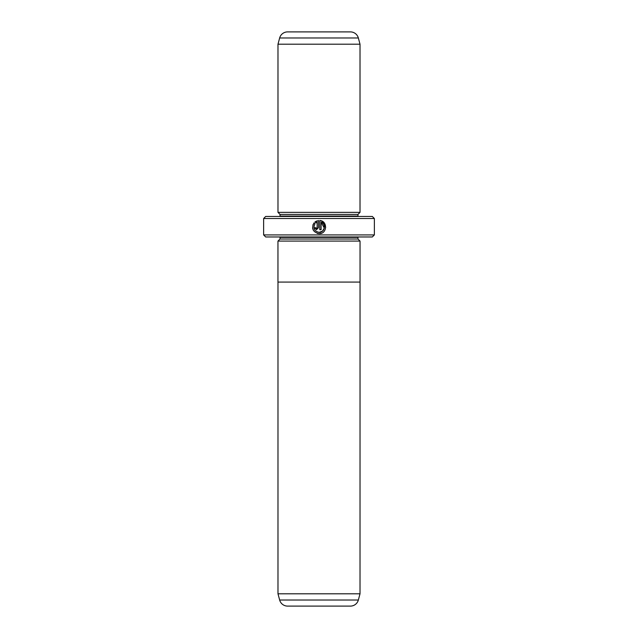 <?xml version="1.0" encoding="UTF-8"?>
<svg xmlns="http://www.w3.org/2000/svg" width="638" height="638" viewBox="0 0 638 638"><rect width="100%" height="100%" fill="white"/><g stroke="black" fill="none" stroke-linecap="round" stroke-linejoin="round"><path stroke-width="0.96" d="M279.651 600.023L358.349 600.023A8.206 8.206 0 0 1 350.421 606.1L287.579 606.1A8.206 8.206 0 0 1 279.651 600.023L277.985 593.795L360.015 593.795L360.039 241.076L277.961 241.076L277.961 282.084L360.039 282.084M277.985 593.795L277.985 282.084M358.349 600.023L360.015 593.795M317.285 233.412L319.12 233.667C312.955 232.208 311.248 228.619 314.016 222.901L314.957 223.842C312.859 228.388 314.247 231.219 319.12 232.352C324.71 232.671 326.409 223.994 321.097 222.184L321.097 229.712L319.782 229.712L319.782 220.517C327.868 220.907 327.206 234.09 319.12 233.667L321.528 233.213M325.707 227.407L322.182 221.234M322.158 221.226L319.782 220.517M315.842 227.878L316.48 228.396L317.142 227.734L317.142 222.184L315.882 222.909L314.949 221.968L318.458 220.517L318.458 227.734L316.48 229.712L314.502 227.734L315.826 227.734M277.985 241.076L280.034 239.019L357.966 239.019L360.015 241.076M357.966 239.019L357.966 237.384A2.05 2.05 0 0 1 358.006 236.969M280.034 239.019L280.034 237.384L357.966 237.384M279.994 236.969A2.05 2.05 0 0 1 280.034 237.384M277.985 212.366L360.015 212.366L360.015 44.205L277.985 44.205L277.985 212.366L280.034 214.416L357.966 214.416L360.015 212.366M360.015 44.205L358.349 37.977A8.206 8.206 0 0 0 350.421 31.9L287.579 31.9A8.206 8.206 0 0 0 279.651 37.977L277.985 44.205M280.034 214.416L280.034 216.051L357.966 216.051L357.966 214.416M280.034 216.051A2.05 2.05 0 0 1 279.994 216.465M357.966 216.051A2.05 2.05 0 0 0 358.006 216.465M374.37 234.92L372.321 236.969L265.679 236.969L263.63 234.92L374.37 234.92L374.37 218.515L263.63 218.515L265.679 216.465L372.321 216.465L374.37 218.515M263.63 234.92L263.63 218.515M315.882 222.909L317.142 222.184M316.584 220.987L314.949 221.968M317.142 227.734L316.48 228.396M313.059 224.48L312.612 228.125M312.612 228.157L313.162 229.903M321.097 222.184L324.295 228.085L322.477 231.147L319.12 232.352M358.349 37.977L279.651 37.977"/></g></svg>
